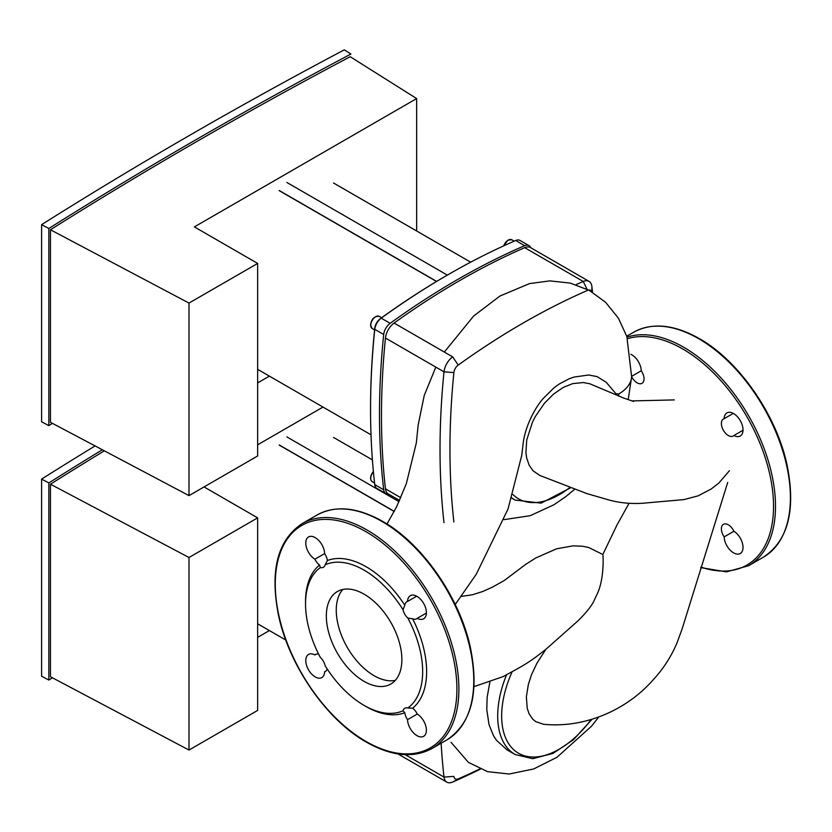 <?xml version="1.0" encoding="UTF-8"?>
<svg xmlns="http://www.w3.org/2000/svg" width="832" height="832" viewBox="0 0 832 832"><rect width="100%" height="100%" fill="white"/><g stroke="black" fill="none" stroke-linecap="round" stroke-linejoin="round"><path stroke-width="1.25" d="M479.877 768.924A754.79 435.781 -60 0 1 458.214 778.887A7.02 4.056 -60 0 1 453.887 776.391L443.997 777.067A14.04 8.102 120 0 0 446.836 782.153A14.04 8.102 120 0 0 452.65 782.059A761.81 439.837 120 0 0 480.366 769.132M441.137 743.226A761.81 439.837 120 0 0 443.997 777.067L405.174 754.655M592.509 292.24A761.81 439.837 120 0 0 591.885 286.458A14.04 8.102 120 0 0 589.056 281.382A14.04 8.102 120 0 0 583.242 281.466A761.81 439.837 120 0 0 575.983 284.69M453.887 521.955A754.79 435.781 -60 0 1 453.887 372.559A7.02 4.056 -60 0 1 458.214 365.071L452.65 356.866A14.04 8.102 120 0 0 443.997 371.842A761.81 439.837 120 0 0 443.997 522.631M588.661 290.046A7.02 4.056 -60 0 1 591.656 291.72M458.214 365.071A754.79 435.781 -60 0 1 587.6 290.368M589.056 281.382L530.494 247.572A14.04 8.102 120 0 0 524.68 247.655A761.81 439.837 120 0 0 394.087 323.055A14.04 8.102 120 0 0 385.445 338.031A761.81 439.837 120 0 0 385.445 488.821A14.04 8.102 120 0 0 388.274 493.906L399.568 500.427M102.326 449.758A4890.902 2823.735 0 0 0 48.849 482.924L48.849 680.056A4890.902 2823.735 180 0 1 52.437 677.799M204.048 486.928L257.65 517.868L188.999 557.502L188.999 750.048L50.45 676.749L50.45 484.203A4890.902 2823.735 180 0 1 104.333 450.819M48.849 482.924L41.6 479.086A4900.73 2829.414 180 0 1 95.077 445.921M48.849 680.056L41.6 676.218L41.6 479.086M257.65 637.354L269.402 630.562M323.003 407.077L257.65 444.808M188.999 557.502L50.45 484.203M188.999 750.048L257.65 710.414L257.65 517.868M394.222 511.503L279.24 445.11M395.304 680.358A53.414 30.836 60 0 1 374.026 675.657A53.414 30.836 60 0 1 340.631 633.142A53.414 30.836 60 0 1 342.826 589.462A53.414 30.836 -120 0 0 341.151 591.604A53.414 30.836 -120 0 0 336.263 609.939A53.414 30.836 -120 0 0 374.026 675.657A53.414 30.836 -120 0 0 386.724 680.451A53.414 30.836 -120 0 0 395.304 680.358M364.104 681.387A53.414 30.836 -120 0 0 390.801 684.029A53.414 30.836 -120 0 0 398.996 641.233A53.414 30.836 -120 0 0 364.104 594.173A53.414 30.836 -120 0 0 337.397 591.521A53.414 30.836 -120 0 0 329.212 634.317A53.414 30.836 -120 0 0 364.104 681.387M318.646 654.181A9.828 5.668 -120 0 0 315.557 654.462A9.828 5.668 -120 0 0 314.902 654.95A13.333 7.696 -120 0 0 308.537 654.462A13.333 7.696 -120 0 0 308.537 669.864A13.333 7.696 -120 0 0 321.87 677.56A13.333 7.696 -120 0 0 324.626 671.798A9.828 5.668 -120 0 0 325.374 671.476A9.828 5.668 -120 0 0 327.174 668.938M319.55 565.042A85.623 49.431 -120 0 0 305.542 601.671L305.542 603.97A82.815 47.819 -120 0 0 320.351 657.467A9.828 5.668 -120 0 1 325.166 665.818A82.815 47.819 -120 0 0 364.094 705.401A82.815 47.819 -120 0 0 403.031 710.767L404.82 712.733A9.828 5.668 -120 0 0 407.545 719.67A13.333 7.696 -120 0 0 413.494 732.888A13.333 7.696 -120 0 0 423.634 736.31A13.333 7.696 -120 0 0 425.734 725.816A13.333 7.696 -120 0 0 417.269 714.054A9.828 5.668 -120 0 0 412.62 708.219A85.623 49.431 -120 0 0 412.62 618.779A9.828 5.668 -120 0 0 416.614 618.8A9.828 5.668 -120 0 0 417.269 618.311A13.333 7.696 -120 0 0 423.634 618.8A13.333 7.696 -120 0 0 423.634 603.408A13.333 7.696 -120 0 0 410.301 595.702A13.333 7.696 -120 0 0 407.545 601.463A9.828 5.668 -120 0 0 406.796 601.786A9.828 5.668 -120 0 0 404.82 605.259A85.623 49.431 -120 0 0 327.35 560.539A9.828 5.668 -120 0 0 324.626 553.592A13.333 7.696 -120 0 0 318.666 540.374A13.333 7.696 -120 0 0 308.537 536.952A13.333 7.696 -120 0 0 306.436 547.446A13.333 7.696 -120 0 0 314.902 559.208A9.828 5.668 -120 0 0 319.55 565.042L320.351 567.57A9.828 5.668 -120 0 0 323.388 567.268A9.828 5.668 -120 0 0 325.166 564.782L327.35 560.539M364.094 705.401L366.08 706.545A85.623 49.431 -120 0 0 404.82 712.733M314.902 654.95L316.306 654.139M326.03 670.987L324.626 671.798M324.626 553.592L314.902 559.208M417.269 618.311L426.39 613.038M404.82 605.259L403.031 609.742A9.828 5.668 -120 0 0 407.846 618.082L412.62 618.779M416.666 596.201L407.545 601.463M412.62 708.219L407.846 707.99A82.815 47.819 -120 0 0 407.846 618.082M403.031 609.742A82.815 47.819 -120 0 0 325.166 564.782M407.545 719.67L417.269 714.054M407.846 707.99A9.828 5.668 -120 0 0 404.81 708.282A9.828 5.668 -120 0 0 403.031 710.767M320.351 567.57A82.815 47.819 -120 0 0 305.542 603.97M48.849 228.488L41.6 224.661A4900.73 2829.414 180 0 1 344.282 49.847L350.927 54.038A4890.902 2823.735 0 0 0 48.849 228.488L48.849 425.62A4890.902 2823.735 180 0 1 52.437 423.363M416.645 98.571L194.376 226.897L257.65 263.432L188.999 303.066L188.999 495.612L50.45 422.313L50.45 229.767A4890.902 2823.735 180 0 1 350.199 56.711L416.645 98.571L416.645 230.984M48.849 425.62L41.6 421.782L41.6 224.661M257.65 382.918L269.402 376.126M188.999 303.066L50.45 229.767M188.999 495.612L257.65 455.978L257.65 263.432M436.53 281.486L279.24 190.674M388.461 494.01A10.525 6.074 -60 0 1 385.819 493.574L376.886 488.415A10.525 6.074 -60 0 1 374.764 484.63A761.81 439.837 -60 0 1 370.552 409.417A761.81 439.837 -60 0 1 374.764 329.337A10.525 6.074 -60 0 1 381.222 318.157A761.81 439.837 -60 0 1 448.458 274.466A761.81 439.837 -60 0 1 515.715 240.51A10.525 6.074 -60 0 1 520.042 240.458L528.975 245.617A10.525 6.074 -60 0 1 530.681 247.686M448.458 274.466L447.47 275.038A760.406 439.026 120 0 0 380.349 318.646A9.121 5.273 120 0 0 374.754 328.338A760.406 439.026 120 0 0 370.552 408.273L370.552 409.417M385.819 493.574A10.525 6.074 -60 0 1 383.698 489.788A761.81 439.837 -60 0 1 383.698 334.495A10.525 6.074 -60 0 1 390.156 323.315A761.81 439.837 -60 0 1 524.649 245.669A10.525 6.074 -60 0 1 528.975 245.617M539.781 475.436L533.042 470.787L529.173 465.306L526.646 457.943L525.928 452.566L526.729 440.014L532.418 422.25L535.246 416.645L544.409 403.281L553.53 394.098L563.326 387.39L572.686 383.625L583.357 382.543L589.846 383.781L623.886 398.143L633.672 401.461M521.633 456.269L523.359 441.802C525.585 426.348 534.498 408.439 543.078 398.632L554.029 387.774L559.187 384.03L569.088 378.82L573.903 377.094L588.744 374.993L597.106 376.626L606.247 382.304L615.909 393.682L618.686 394.004A84.146 48.589 -60 0 1 618.665 396.167M503.121 676.634L512.19 671.622C531.388 661.43 537.67 655.533 545.875 649.334L577.231 621.504C584.709 614.37 590.086 607.922 593.351 602.16L597.958 592.342C604.313 577.086 603.221 555.526 602.826 554.507L588.879 547.57L582.806 546.281L573.134 545.834L556.587 548.798L535.808 557.95L525.855 564.262L504.202 580.549L492.201 587.278L482.716 591.51L472.295 594.786L461.157 596.43M543.504 724.277L535.652 721.583L532.823 719.254L529.121 713.846L527.228 708.354L526.365 696.8L528.372 684.351L531.523 674.679L537.014 663.031L545.875 649.334M629.044 503.329L616.928 525.117L602.826 554.507M729.404 470.725L718.921 482.986L711.069 489.091L698.038 495.872L683.914 499.595L647.494 502.819C633.37 504.338 619.934 503.225 607.173 499.47L586.768 493.563L539.646 475.384M489.882 682.001L487.136 697.289L486.782 709.696L489.029 724.599L493.386 735.509L496.382 740.189L506.958 749.809L515.122 754.52A84.146 48.589 120 0 1 506.522 674.898M733.897 531.253A13.333 7.696 60 0 1 742.362 543.015A13.333 7.696 60 0 1 740.262 553.509A13.333 7.696 60 0 1 730.122 550.087A13.333 7.696 60 0 1 724.162 536.869A9.828 5.668 60 0 1 723.414 524.337A9.828 5.668 60 0 1 733.897 531.253L724.162 536.869M733.897 435.51A9.828 5.668 60 0 1 733.242 435.999A9.828 5.668 60 0 1 723.414 430.331A9.828 5.668 60 0 1 723.414 418.985A9.828 5.668 60 0 1 724.162 418.662A13.333 7.696 60 0 1 726.929 412.901A13.333 7.696 60 0 1 740.262 420.607A13.333 7.696 60 0 1 740.262 435.999A13.333 7.696 60 0 1 733.897 435.51L743.018 430.238M630.895 354.328A13.333 7.696 60 0 1 641.254 370.791A9.828 5.668 60 0 1 642.002 383.323A9.828 5.668 60 0 1 631.644 376.646A44.283 25.563 0 0 1 631.634 376.844L626.85 336.523L618.394 318.178L605.561 302.255L589.274 290.378L570.294 283.098L549.942 280.883L529.537 283.587L499.928 296.036L473.637 316.046L444.33 352.05M631.665 376.324L641.254 370.791M724.162 418.662L733.294 413.4M458.214 778.887L452.65 782.059M591.885 286.458L591.916 291.886M453.887 372.559L443.997 371.842L385.445 338.031M524.68 247.655L583.242 281.466L587.028 289.203M452.65 356.866L394.087 323.055M400.774 497.682L385.445 488.821M279.24 444.954L394.295 511.378M458.89 689.062A129.844 74.963 60 0 1 431.995 748.509L446.888 739.908A129.844 74.963 -120 0 0 473.772 680.472A129.844 74.963 -120 0 0 381.961 521.446A129.844 74.963 -120 0 0 317.044 515.018L302.162 523.609A129.844 74.963 60 0 1 367.078 530.046A129.844 74.963 60 0 1 458.89 689.062M456.903 689.062A128.44 74.152 -120 0 0 366.08 531.762A128.44 74.152 -120 0 0 275.267 584.199A128.44 74.152 -120 0 0 366.08 741.499A128.44 74.152 -120 0 0 456.903 689.062M374.577 483.028L372.185 481.645A7.02 4.056 -60 0 1 373.412 471.806M373.391 471.609A6.313 3.65 120 0 0 370.739 478.14M503.922 245.752A7.02 4.056 -60 0 1 508.331 240.115A7.02 4.056 -60 0 1 511.836 239.772L507.978 240.084L503.578 245.908M372.185 328.494A7.02 4.056 -60 0 1 370.739 325.291A7.02 4.056 -60 0 1 373.797 318.219A7.02 4.056 -60 0 1 379.205 316.347C374.41 315.942 371.519 318.833 370.531 325L372.185 328.494L374.598 329.888M375.44 316.846A6.313 3.65 120 0 0 370.739 324.709M279.24 190.518L436.665 281.403M507.832 240.406A6.313 3.65 120 0 0 503.745 245.835M383.698 334.495L374.764 329.337L374.754 328.338M390.156 323.315L381.222 318.157L380.349 318.646M383.698 489.788L374.764 484.63M515.715 240.51L524.649 245.669M569.681 487.594A81.338 46.966 -60 0 1 512.886 494.499M511.826 497.858A84.146 48.589 120 0 0 515.122 500.084L511.742 498.139M591.167 719.524A81.338 46.966 -60 0 1 518.014 752.939A81.338 46.966 -60 0 1 512.19 671.622M618.686 394.004A44.283 25.563 0 0 0 631.634 376.844L628.191 399.672M763.506 557.107C788.174 540.644 796.026 509.943 787.072 465.005C776.474 414.887 738.92 360.766 699.296 338.582C674.034 324.366 652.153 322.244 633.672 332.218A129.844 74.963 60 0 1 698.589 338.645A129.844 74.963 60 0 1 790.4 497.671A129.844 74.963 60 0 1 763.506 557.107L748.623 565.708A129.844 74.963 -120 0 0 775.507 506.262A129.844 74.963 -120 0 0 683.696 347.246A129.844 74.963 -120 0 0 627.047 337.126M627.536 338.676A128.44 74.152 60 0 1 682.708 348.962A128.44 74.152 60 0 1 773.531 506.262A128.44 74.152 60 0 1 700.929 567.091M446.836 782.153L397.956 753.927M286.863 436.904L399.017 501.654M333.528 437.434L372.403 459.878M257.65 623.782L285.771 640.016M302.162 523.609C277.482 540.082 269.63 570.804 278.606 615.753C289.214 665.86 326.758 719.961 366.371 742.144C391.633 756.361 413.504 758.482 431.995 748.509M317.044 515.018C335.535 505.045 357.406 507.166 382.668 521.383C422.292 543.556 459.826 597.657 470.444 647.764C479.409 692.723 471.557 723.434 446.888 739.908M372.185 481.645L370.968 480.293L370.531 477.901L371.082 475.218L373.381 471.422M286.863 182.468L447.335 275.111M333.528 182.998L470.673 262.174M257.65 369.346L371.01 434.793M381.618 317.73L379.205 316.347M514.228 241.145L511.836 239.772M570.419 487.874L541.133 503.142L515.122 500.084M592.01 719.274L573.425 739.762L552.926 753.459L532.73 758.69L515.122 754.52M521.789 455.198L508.05 508.955L476.258 574.267L455.218 604.479M435.822 367.12L424.278 395.335L418.174 424.913L416.322 442.957L406.349 483.61L396.583 506.823L387.005 524.004M503.36 676.52L474.001 686.618M543.442 724.266C585.291 728.489 626.756 709.571 652.496 680.576C662.917 669.438 671.091 656.874 677.009 642.886L682.188 628.722L727.719 482.394M504.036 519.636L530.275 515.674L553.956 504.743L565.604 496.766L574.548 489.372M674.315 399.922L631.894 400.91M451.017 742.269L468.354 762.33L487.594 771.659L509.205 774.01L533.624 768.986L556.962 757.286L591.531 726.201L598.718 717.007M700.773 567.601L726.502 571.865L748.623 565.708M633.672 332.218L626.746 336.211"/></g></svg>
